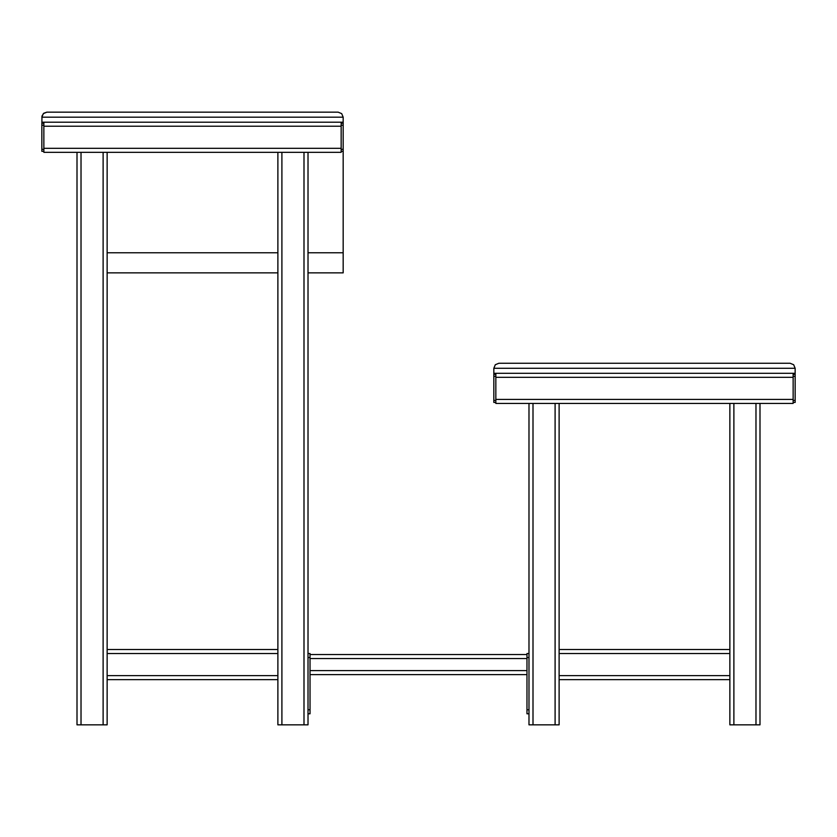 <?xml version="1.0" encoding="UTF-8"?>
<svg xmlns="http://www.w3.org/2000/svg" width="837" height="837" viewBox="0 0 837 837"><rect width="100%" height="100%" fill="white"/><g stroke="black" fill="none" stroke-linecap="round" stroke-linejoin="round"><path stroke-width="1.26" d="M43.859 122.202L43.859 152.334L77.004 152.334L77.004 724.842L107.136 724.842L107.136 152.334L277.884 152.334L277.884 679.644L107.136 679.644M77.004 152.334L107.136 152.334M495.839 373.302L495.839 403.434L729.864 403.434L729.864 724.842L759.996 724.842L759.996 403.434L793.141 403.434L793.141 373.302M729.864 403.434L759.996 403.434M308.016 653.53L310.025 653.53L310.025 713.794L308.016 713.794M310.025 657.547L308.016 657.547L308.016 709.776L310.025 709.776M528.984 653.53L526.975 653.53L526.975 713.794L528.984 713.794M526.975 657.547L528.984 657.547L528.984 709.776L526.975 709.776M526.975 674.622L310.025 674.622M526.975 654.534L310.025 654.534M277.884 649.512L107.136 649.512M559.116 403.434L559.116 675.626L729.864 675.626L729.864 679.644L559.116 679.644L559.116 675.626L559.116 724.842L528.984 724.842L528.984 403.434M559.116 653.53L559.116 649.512L729.864 649.512L729.864 653.53L559.116 653.53M277.884 679.644L277.884 724.842L308.016 724.842L308.016 152.334L341.161 152.334L341.161 122.202M277.884 152.334L308.016 152.334M341.161 123.206L343.17 123.206L343.17 151.33L341.161 151.33M341.161 125.215L343.17 125.215M341.161 149.321L343.17 149.321M43.859 125.215L41.85 125.215L41.976 116.061L43.744 113.257L46.872 112.158L43.325 113.633L41.85 117.18L343.17 117.18L343.17 123.206M43.859 123.206L41.85 123.206M43.859 149.321L41.85 149.321L41.85 125.215M43.859 151.33L41.85 151.33L41.85 149.321M793.141 374.306L795.15 374.306L795.15 402.43L793.141 402.43M793.141 376.315L795.15 376.315M793.141 400.421L795.15 400.421M495.839 376.315L493.83 376.315L493.83 368.28L795.15 368.28L795.15 374.306M495.839 374.306L493.83 374.306M495.839 400.421L493.83 400.421L493.83 376.315M495.839 402.43L493.83 402.43L493.83 400.421M107.136 252.774L277.884 252.774L107.136 252.774M308.016 272.862L343.17 272.862L343.17 252.774L308.016 252.774L343.17 252.774L343.17 151.33M107.136 272.862L277.884 272.862M338.148 112.158L341.695 113.633L343.17 117.18L341.695 113.633L338.148 112.158L46.872 112.158M41.85 122.202L343.17 122.202M493.83 373.302L795.15 373.302M498.852 363.258L495.305 364.733L493.83 368.28L495.305 364.733L498.852 363.258L790.128 363.258L793.675 364.733L795.15 368.28L793.675 364.733L790.128 363.258M81.022 152.334L81.022 724.842M103.118 152.334L103.118 724.842M733.882 403.434L733.882 724.842M755.978 403.434L755.978 724.842M526.975 670.604L310.025 670.604M526.975 658.552L310.025 658.552M277.884 675.626L107.136 675.626M277.884 653.53L107.136 653.53M281.902 152.334L281.902 724.842M303.998 152.334L303.998 724.842M533.002 403.434L533.002 724.842M555.098 403.434L555.098 724.842M43.859 126.22L341.161 126.22M43.859 148.316L341.161 148.316M495.839 377.32L793.141 377.32M495.839 399.416L793.141 399.416"/></g></svg>
